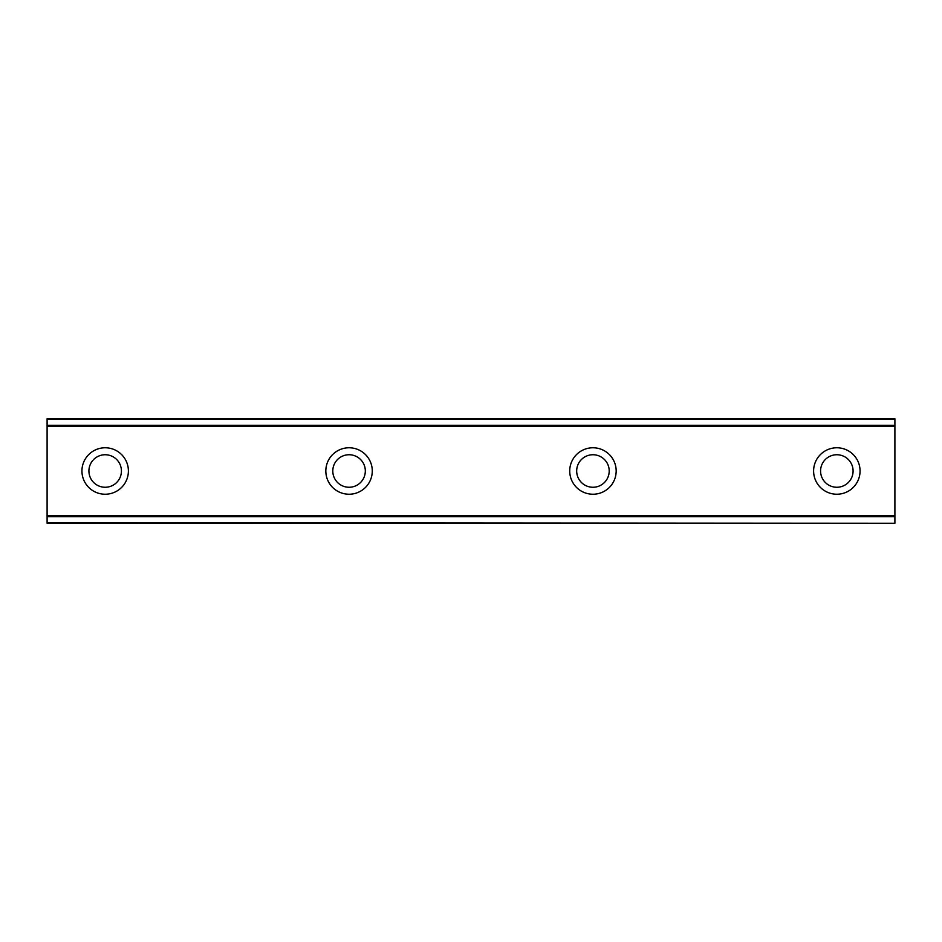 <?xml version="1.0" encoding="UTF-8"?>
<svg xmlns="http://www.w3.org/2000/svg" width="942" height="942" viewBox="0 0 942 942"><rect width="100%" height="100%" fill="white"/><g stroke="black" fill="none" stroke-linecap="round" stroke-linejoin="round"><path stroke-width="1.41" d="M105.174 447.768A23.232 23.232 0 0 0 81.942 471A23.232 23.232 0 0 0 105.174 494.232A23.232 23.232 0 0 0 128.395 471A23.232 23.232 0 0 0 105.174 447.768M836.826 447.768A23.232 23.232 0 0 0 813.605 471A23.232 23.232 0 0 0 836.826 494.232A23.232 23.232 0 0 0 860.058 471A23.232 23.232 0 0 0 836.826 447.768M592.942 447.768A23.232 23.232 0 0 0 569.722 471A23.232 23.232 0 0 0 592.942 494.232A23.232 23.232 0 0 0 616.174 471A23.232 23.232 0 0 0 592.942 447.768M349.058 447.768A23.232 23.232 0 0 0 325.826 471A23.232 23.232 0 0 0 349.058 494.232A23.232 23.232 0 0 0 372.278 471A23.232 23.232 0 0 0 349.058 447.768M47.1 419.296L894.9 419.296L47.1 418.743L894.9 418.743L47.1 418.743L47.1 426.42L894.9 426.42L894.9 515.58L47.1 515.58L47.1 426.42M105.174 487.261A16.261 16.261 0 0 1 88.913 471A16.261 16.261 0 0 1 105.174 454.739A16.261 16.261 0 0 1 121.424 471A16.261 16.261 0 0 1 105.174 487.261M836.826 487.261A16.261 16.261 0 0 1 820.576 471A16.261 16.261 0 0 1 836.826 454.739A16.261 16.261 0 0 1 853.087 471A16.261 16.261 0 0 1 836.826 487.261M592.942 487.261A16.261 16.261 0 0 1 576.681 471A16.261 16.261 0 0 1 592.942 454.739A16.261 16.261 0 0 1 609.203 471A16.261 16.261 0 0 1 592.942 487.261M349.058 487.261A16.261 16.261 0 0 1 332.797 471A16.261 16.261 0 0 1 349.058 454.739A16.261 16.261 0 0 1 365.319 471A16.261 16.261 0 0 1 349.058 487.261M47.1 522.704L894.9 523.257L47.1 522.704L47.1 516.722L894.9 516.722L894.9 515.58M47.1 515.58L47.1 516.722M894.9 516.722L894.9 522.704M894.9 523.257L47.1 523.257L894.9 523.257M894.9 419.296L894.9 426.42M894.9 425.278L47.1 425.278"/></g></svg>
